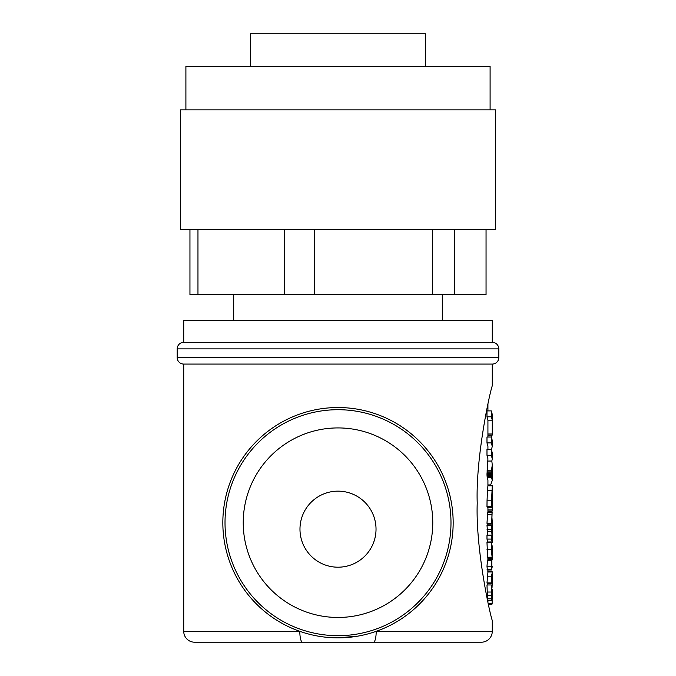 <?xml version="1.0" encoding="UTF-8"?>
<svg xmlns="http://www.w3.org/2000/svg" width="676" height="676" viewBox="0 0 676 676"><rect width="100%" height="100%" fill="white"/><g stroke="black" fill="none" stroke-linecap="round" stroke-linejoin="round"><path stroke-width="1.01" d="M338 407.535A115.165 115.165 0 0 1 453.165 522.692A115.165 115.165 0 0 1 338 637.857A115.165 115.165 0 0 0 453.165 522.692A115.165 115.165 0 0 0 338 407.535A115.165 115.165 0 0 0 222.835 522.692A115.165 115.165 0 0 0 338 637.857L357.494 636.192M183.728 631.333L299.806 631.333A10.867 2.687 90 0 0 302.493 642.2L194.595 642.2A10.867 10.867 0 0 1 183.728 631.333L183.728 364.077A6.515 6.515 0 0 1 177.205 357.553L177.205 348.867A6.515 6.515 0 0 1 183.728 342.343L183.728 320.618L492.272 320.618L492.272 342.343L183.728 342.343M302.493 642.2L481.405 642.2A10.867 10.867 0 0 0 492.272 631.333L492.272 620.475C489.551 613.039 475.583 548.244 477.222 503.113C475.608 457.88 489.551 393.238 492.272 385.802L492.272 364.077L183.728 364.077M373.507 642.2A10.867 2.687 -90 0 0 376.194 631.333L492.272 631.333M492.272 342.343A6.515 6.515 0 0 1 498.795 348.867L498.795 357.553A6.515 6.515 0 0 1 492.272 364.077L492.272 385.802M338 491.148A38.025 38.025 0 0 1 376.025 529.173A38.025 38.025 0 0 1 338 567.198A38.025 38.025 0 0 1 299.975 529.173A38.025 38.025 0 0 1 338 491.148M432.767 522.692A94.767 94.767 0 0 1 338 617.458A94.767 94.767 0 0 1 243.233 522.692A94.767 94.767 0 0 1 338 427.925A94.767 94.767 0 0 1 432.767 522.692M225.015 522.692A112.985 112.985 0 0 0 338 635.685A112.985 112.985 0 0 0 450.985 522.692A112.985 112.985 0 0 0 338 409.707A112.985 112.985 0 0 0 225.015 522.692M487.928 437.017L487.928 420.176L486.982 416.805L486.982 410.898L491.3 410.898L492.272 414.396L492.272 434.085L492.272 420.176L491.3 416.805L491.3 410.898M487.928 449.337L487.928 446.388L486.982 442.907L486.982 437.017L491.3 437.017L491.3 442.907L486.982 442.907M492.272 485.512L487.928 485.512L487.928 480.399L486.99 474.425L487.928 458.742L486.982 455.286L486.982 449.337L491.3 449.337L491.3 455.286L486.982 455.286M487.497 490.455L487.911 485.79L492.255 485.79L491.3 506.577L486.982 506.577L487.041 500.823L487.497 490.455L491.832 490.455M487.928 512.045L487.928 507.744M492.246 491.57L491.858 507.744L487.523 507.744L486.982 506.577M491.68 524.044L487.354 524.044L486.982 523.275L487.709 512.171L492.145 512.045L491.68 524.044L492.052 512.171L487.709 512.171M486.982 539.076L491.3 539.076L492.238 541.924L487.827 542.008L486.982 539.076L486.982 535.138L491.3 535.138L492.179 537.538L491.3 525.244L492.238 528.074L492.246 534.285M487.835 535.138L486.982 525.244L491.3 525.244M487.835 559.331L487.92 557.827M492.035 557.827L487.692 557.827L486.982 542.498L491.3 542.498L492.263 546.36M491.503 585.34L492.179 585.34L492.179 575.462L491.68 583.701L487.354 583.701L486.982 582.957L487.92 572.454M487.835 584.968L487.835 583.701M491.849 564.621L491.697 569.969L487.371 569.969L486.982 566.201L487.497 560.539L491.832 560.531L491.891 564.561M487.573 600.288L491.951 600.313L487.573 600.288L486.982 584.968L491.3 584.968L491.697 585.746L492.06 595.784L492.272 590.3L492.204 589.404L492.272 590.3L491.697 590.3M486.982 416.805L491.3 416.805M487.928 420.176L492.272 420.176M487.928 434L492.272 434L492.17 435.175L487.928 435.175M491.393 437.195L491.393 435.175M491.444 449.599L492.272 446.388L491.3 442.907M491.3 437.017L492.272 440.49L492.272 446.388M486.99 474.425L491.308 474.425L491.477 477.248L487.159 477.248M486.982 473.69L491.3 473.69L491.308 474.425M487.024 475.524L491.342 475.524M487.058 476.234L491.384 476.234M487.1 476.817L491.418 476.817M487.928 484.929L490.641 484.929L492.272 480.399L491.477 477.248M487.058 470.792L491.384 470.792L492.272 465.046L492.272 480.399M487.928 461.04L491.841 461.04L492.272 458.742L491.3 455.286M492.272 465.046L491.841 461.04M487.007 471.89L491.325 471.89L491.384 470.792M486.982 472.921L491.3 472.921L491.325 471.89M491.3 473.69L491.3 472.921M491.858 507.744L491.3 506.577M492.272 491.283L492.272 509.949L487.928 509.949M487.928 511.124L492.17 511.124L492.272 485.529M491.401 512.045L491.418 511.124M487.337 514.757L491.663 514.757M486.982 523.275L491.3 523.275M491.917 517.072L492.221 521.5L491.705 521.5M492.136 528.091L492.221 521.5M486.982 529.24L491.3 529.24M487.835 531.623L492.179 531.623M491.3 539.076L491.3 535.138M486.982 549.664L491.3 549.664L491.3 542.498M487.928 558.604L492.272 558.604L491.3 549.664M492.035 557.801L491.824 557.21L487.489 557.21M492.179 559.331L492.272 558.604M487.675 571.989L492.01 571.989L492.263 572.454L492.179 585.34M487.185 576.189L491.503 576.189L492.263 572.454M486.982 582.957L491.3 582.957L491.503 576.189M491.68 583.701L491.3 582.957M491.697 586.134L492.263 586.134M492.263 578.343L492.272 577.355M491.697 587.748L492.145 586.033M491.697 588.543L492.128 587.748M486.982 566.201L491.3 566.201L491.925 560.691M486.982 569.175L491.3 569.175L491.3 566.201M491.697 569.969L491.3 569.175M491.697 568.803L492.272 566.691M488.19 603.541L492.136 603.541L492.136 599.494M488.385 604.386L491.917 604.386L492.136 603.541M486.982 592.032L491.3 592.032L491.3 584.968M487.041 595.336L491.359 595.336L491.3 592.032M487.295 598.843L491.621 598.843L491.359 595.336M492.272 593.587L492.179 598.843L491.917 600.288L491.621 598.843M492.272 458.742L492.272 452.81L491.3 449.337M492.263 538.417L492.263 532.502M491.984 553.974L491.705 547.264L492.179 548.853L491.925 553.703M492.272 553.847L492.263 549.622M491.705 548.853L492.179 548.853M425.457 66.392L425.457 33.8L250.542 33.8L250.542 66.392M185.9 109.85L185.9 66.392L490.1 66.392L490.1 109.85M180.467 109.85L495.533 109.85L495.533 229.358L180.467 229.358L180.467 109.85M233.702 294.542L233.702 320.618M442.298 294.542L442.298 320.618M432.496 229.358L432.496 294.542L314.365 294.542L314.365 229.358M486.052 229.358L486.052 294.542L454.399 294.542L454.399 229.358M189.948 229.358L189.948 294.542L197.967 294.542L197.967 229.358M284.444 229.358L284.444 294.542L197.967 294.542M284.444 294.542L314.365 294.542M432.496 294.542L454.399 294.542M498.795 357.553L177.205 357.553M498.795 348.867L177.205 348.867M487.041 500.823L491.359 500.823M487.928 602.333L487.928 600.313M487.928 571.668L487.928 569.969M487.928 560.531L487.928 558.773M487.928 525.244L487.928 524.044M487.928 410.898L487.928 403.944M492.263 542.363L487.92 542.363M492.229 559.491L487.886 559.491M492.153 571.668L487.81 571.668M492.246 589.134L491.697 589.134M492.272 542.329L492.272 538.595M492.272 558.773L492.272 554.464M492.272 549.926L492.272 545.997M492.272 594.534L492.272 589.649"/></g></svg>
